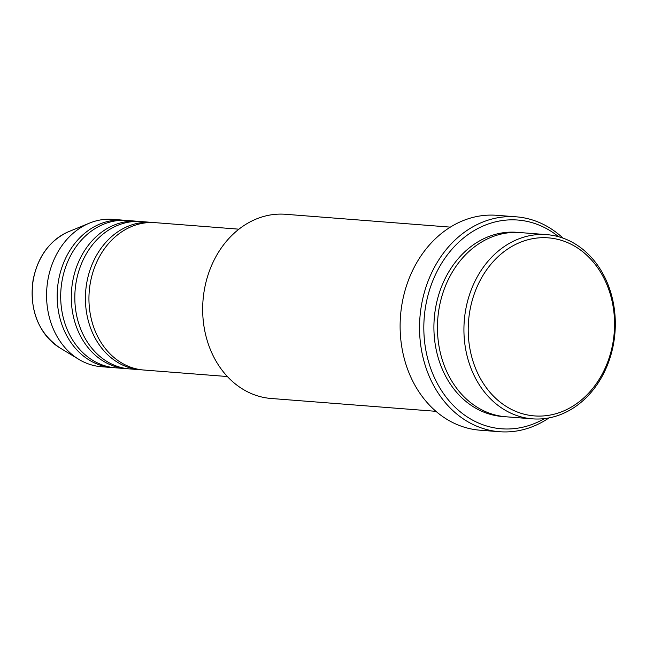 <?xml version="1.0" encoding="UTF-8"?>
<svg xmlns="http://www.w3.org/2000/svg" width="646" height="646" viewBox="0 0 646 646"><rect width="100%" height="100%" fill="white"/><g stroke="black" fill="none" stroke-linecap="round" stroke-linejoin="round"><path stroke-width="0.97" d="M238.891 229.177L155.242 222.66A73.902 60.466 94.5 0 0 90.23 283.457A73.902 60.466 94.5 0 0 143.751 370.021L227.408 376.537M153.473 222.555A73.902 60.466 94.5 0 0 151.705 222.385A73.902 60.466 94.5 0 0 86.701 283.182A73.902 60.466 94.5 0 0 140.222 369.746A73.902 60.466 94.5 0 0 141.991 369.851M151.705 222.385L141.119 221.562A73.902 60.466 94.5 0 0 76.107 282.359A73.902 60.466 94.5 0 0 129.628 368.914L140.222 369.746M139.35 221.449A73.902 60.466 94.5 0 0 137.59 221.279A73.902 60.466 94.5 0 0 72.578 282.084A73.902 60.466 94.5 0 0 126.099 368.64A73.902 60.466 94.5 0 0 127.868 368.745M137.59 221.279L126.996 220.456A73.902 60.466 94.5 0 0 61.984 281.252A73.902 60.466 94.5 0 0 115.513 367.816L126.099 368.64M125.227 220.351A73.902 60.466 94.5 0 0 123.467 220.181A73.902 60.466 94.5 0 0 58.455 280.978A73.902 60.466 94.5 0 0 111.976 367.542A73.902 60.466 94.5 0 0 113.744 367.647M612.997 342.445A89.301 73.063 94.5 0 0 556.4 239.036A89.301 73.063 94.5 0 0 469.771 311.315A89.301 73.063 94.5 0 0 526.369 414.724A89.301 73.063 94.5 0 0 612.997 342.445M465.54 310.645A92.378 75.582 -85.5 0 1 546.799 234.643A92.378 75.582 -85.5 0 1 613.7 342.848A92.378 75.582 -85.5 0 1 532.441 418.842A92.378 75.582 -85.5 0 1 465.54 310.645M450.327 227.126L285.54 214.286A92.378 75.582 94.5 0 0 204.281 290.28A92.378 75.582 94.5 0 0 271.183 398.485L435.969 411.324M558.612 236.727A104.692 85.66 94.5 0 0 425.649 306.156A104.692 85.66 94.5 0 0 455.688 407.771A104.692 85.66 94.5 0 0 544.433 418.616M548.987 417.922A107.777 88.179 -85.5 0 1 499.471 431.714A107.777 88.179 -85.5 0 1 421.418 305.485A107.777 88.179 -85.5 0 1 516.219 216.822A107.777 88.179 -85.5 0 1 563.005 238.124M546.799 234.643L520.321 232.584A92.378 75.582 94.5 0 0 439.054 308.578A92.378 75.582 94.5 0 0 505.963 416.783L532.441 418.842M516.219 216.822L496.798 215.304A107.777 88.179 94.5 0 0 401.998 303.967A107.777 88.179 94.5 0 0 480.051 430.204L499.471 431.714M123.467 220.181L112.872 219.357A73.902 60.466 94.5 0 0 89.455 223.128A73.902 60.466 94.5 0 0 47.861 280.154A73.902 60.466 94.5 0 0 78.836 359.362A73.902 60.466 94.5 0 0 101.39 366.718L111.976 367.542M59.618 347.718C38.187 332.698 29.328 310.217 33.043 280.275C37.751 256.583 49.629 240.377 68.67 231.656A62.961 51.51 94.5 0 0 33.229 280.235A62.961 51.51 94.5 0 0 59.618 347.718L78.836 359.362M504.195 416.622A92.378 75.582 -85.5 0 1 435.525 308.303A92.378 75.582 -85.5 0 1 518.552 232.471M68.67 231.656L89.455 223.128"/></g></svg>
